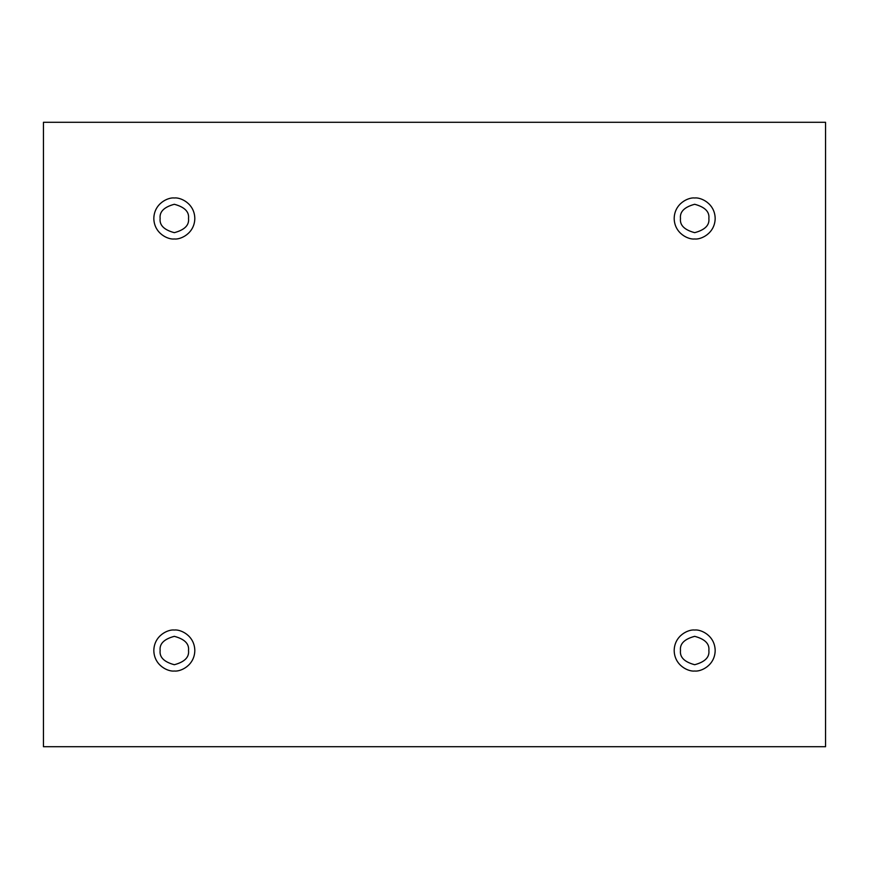 <?xml version="1.0" encoding="UTF-8"?>
<svg xmlns="http://www.w3.org/2000/svg" width="869" height="869" viewBox="0 0 869 869"><rect width="100%" height="100%" fill="white"/><g stroke="black" fill="none" stroke-linecap="round" stroke-linejoin="round"><path stroke-width="1.3" d="M174.321 238.975C180.317 239.801 194.547 233.652 194.819 218.477C194.547 203.303 180.317 197.154 174.321 197.98C180.317 197.154 194.547 203.303 194.819 218.477C194.547 233.652 180.317 239.801 174.321 238.975C168.325 239.801 154.106 233.652 153.824 218.477C154.106 203.303 168.325 197.154 174.321 197.98C168.325 197.154 154.106 203.303 153.824 218.477C154.106 233.652 168.325 239.801 174.321 238.975M160.135 218.477C159.331 225.19 164.056 229.916 174.321 232.664C184.597 229.916 189.323 225.19 188.519 218.477C189.323 211.764 184.597 207.039 174.321 204.28C164.056 207.039 159.331 211.764 160.135 218.477C159.331 211.764 164.056 207.039 174.321 204.28C184.597 207.039 189.323 211.764 188.519 218.477C189.323 225.19 184.597 229.916 174.321 232.664C164.056 229.916 159.331 225.19 160.135 218.477M694.679 238.975C700.675 239.801 714.894 233.652 715.176 218.477C714.894 203.303 700.675 197.154 694.679 197.98C700.675 197.154 714.894 203.303 715.176 218.477C714.894 233.652 700.675 239.801 694.679 238.975C688.683 239.801 674.453 233.652 674.181 218.477C674.453 203.303 688.683 197.154 694.679 197.98C688.683 197.154 674.453 203.303 674.181 218.477C674.453 233.652 688.683 239.801 694.679 238.975M680.481 218.477C679.677 225.19 684.403 229.916 694.679 232.664C704.944 229.916 709.669 225.19 708.865 218.477C709.669 211.764 704.944 207.039 694.679 204.28C684.403 207.039 679.677 211.764 680.481 218.477C679.677 211.764 684.403 207.039 694.679 204.28C704.944 207.039 709.669 211.764 708.865 218.477C709.669 225.19 704.944 229.916 694.679 232.664C684.403 229.916 679.677 225.19 680.481 218.477M694.679 671.02C700.675 671.846 714.894 665.697 715.176 650.523C714.894 635.348 700.675 629.199 694.679 630.025C700.675 629.199 714.894 635.348 715.176 650.523C714.894 665.697 700.675 671.846 694.679 671.02C688.683 671.846 674.453 665.697 674.181 650.523C674.453 635.348 688.683 629.199 694.679 630.025C688.683 629.199 674.453 635.348 674.181 650.523C674.453 665.697 688.683 671.846 694.679 671.02M680.481 650.523C679.677 657.236 684.403 661.961 694.679 664.72C704.944 661.961 709.669 657.236 708.865 650.523C709.669 643.81 704.944 639.084 694.679 636.336C684.403 639.084 679.677 643.81 680.481 650.523C679.677 643.81 684.403 639.084 694.679 636.336C704.944 639.084 709.669 643.81 708.865 650.523C709.669 657.236 704.944 661.961 694.679 664.72C684.403 661.961 679.677 657.236 680.481 650.523M174.321 671.02C180.317 671.846 194.547 665.697 194.819 650.523C194.547 635.348 180.317 629.199 174.321 630.025C180.317 629.199 194.547 635.348 194.819 650.523C194.547 665.697 180.317 671.846 174.321 671.02C168.325 671.846 154.106 665.697 153.824 650.523C154.106 635.348 168.325 629.199 174.321 630.025C168.325 629.199 154.106 635.348 153.824 650.523C154.106 665.697 168.325 671.846 174.321 671.02M160.135 650.523C159.331 657.236 164.056 661.961 174.321 664.72C184.597 661.961 189.323 657.236 188.519 650.523C189.323 643.81 184.597 639.084 174.321 636.336C164.056 639.084 159.331 643.81 160.135 650.523C159.331 643.81 164.056 639.084 174.321 636.336C184.597 639.084 189.323 643.81 188.519 650.523C189.323 657.236 184.597 661.961 174.321 664.72C164.056 661.961 159.331 657.236 160.135 650.523M43.45 122.29L825.55 122.29L825.55 746.71L43.45 746.71L43.45 122.29L43.45 746.71L825.55 746.71L825.55 122.29L43.45 122.29"/></g></svg>
